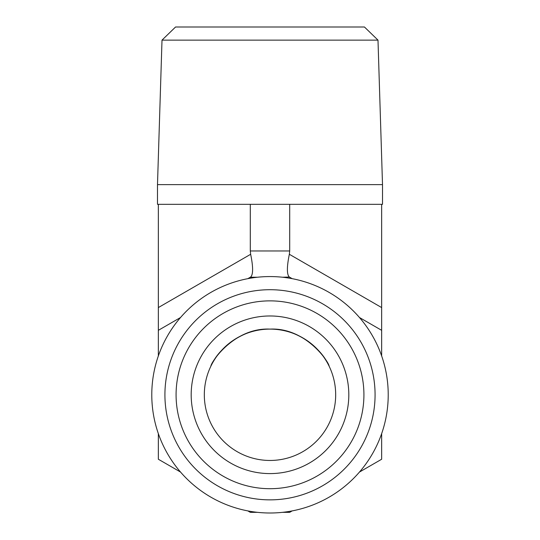<?xml version="1.0" encoding="UTF-8"?>
<svg xmlns="http://www.w3.org/2000/svg" width="540" height="540" viewBox="0 0 540 540"><rect width="100%" height="100%" fill="white"/><g stroke="black" fill="none" stroke-linecap="round" stroke-linejoin="round"><path stroke-width="0.81" d="M377.993 40.129L364.446 27L175.554 27L162.007 40.129L377.993 40.129L382.509 184.619L157.491 184.619L157.491 204.323L158.348 204.323L158.348 330.325L180.529 317.52M327.848 363.69C322.832 352.087 300.868 328.543 270 329.11C234.38 327.355 211.106 361.915 210.89 366.154M212.153 363.69C217.168 352.087 239.132 328.543 270 329.11C305.62 327.355 328.894 361.915 329.11 366.154M382.509 184.619L382.509 204.323L158.348 204.323M348.813 394.781A78.813 78.813 0 0 0 270 315.974A78.813 78.813 0 0 0 191.187 394.781A78.813 78.813 0 0 0 270 473.594A78.813 78.813 0 0 0 348.813 394.781M363.92 394.781A93.919 93.919 0 0 1 270 488.7A93.919 93.919 0 0 1 176.081 394.781A93.919 93.919 0 0 1 270 300.868A93.919 93.919 0 0 1 363.92 394.781M164.916 394.781A105.084 105.084 0 0 1 322.542 303.784A105.084 105.084 0 0 1 322.542 485.784A105.084 105.084 0 0 1 164.916 394.781M151.781 394.781A118.219 118.219 0 0 0 270 513A118.219 118.219 0 0 0 388.22 394.781A118.219 118.219 0 0 0 270 276.568A118.219 118.219 0 0 0 151.781 394.781M191.187 394.781A78.813 78.813 0 0 0 309.406 463.037A78.813 78.813 0 0 0 309.406 326.531A78.813 78.813 0 0 0 191.187 394.781M335.678 394.781A65.678 65.678 0 0 0 237.161 337.905A65.678 65.678 0 0 0 237.161 451.663A65.678 65.678 0 0 0 335.678 394.781M359.471 317.52L381.652 330.325L381.652 355.928M381.652 433.64L381.652 459.243L359.471 472.048M381.652 204.323L381.652 307.571L289.339 254.279C286.754 266.996 286.754 274.583 289.339 277.027L292.174 278.667M381.652 330.325L381.652 307.571M292.174 510.901L289.703 512.332L282.575 512.332M257.425 512.332L250.297 512.332L247.826 510.901M180.529 472.048L158.348 459.243L158.348 433.64M158.348 355.928L158.348 330.325M247.826 278.667L250.297 277.236L257.425 277.236M282.575 277.236L289.339 277.027M250.661 277.027L250.297 277.236L250.661 277.027C253.247 274.583 253.247 266.996 250.661 254.279L158.348 307.571M250.297 204.323L250.297 250.965L250.661 254.279M289.339 254.279L289.703 250.965L250.297 250.965M289.703 204.323L289.703 250.965M162.007 40.129L157.491 184.619"/></g></svg>
